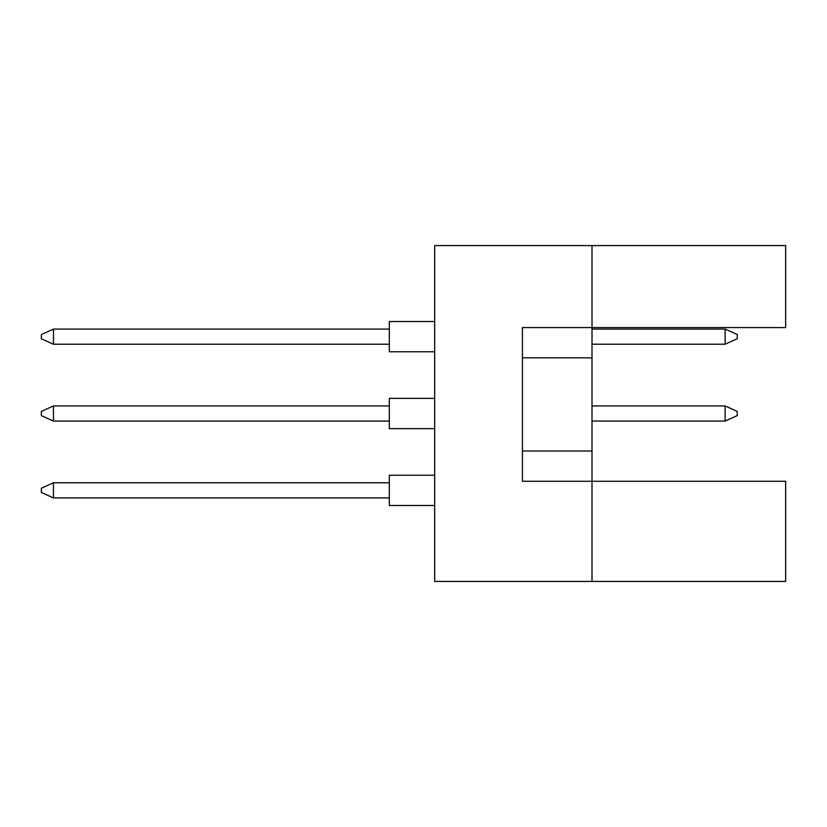 <?xml version="1.0" encoding="UTF-8"?>
<svg xmlns="http://www.w3.org/2000/svg" width="827" height="827" viewBox="0 0 827 827"><rect width="100%" height="100%" fill="white"/><g stroke="black" fill="none" stroke-linecap="round" stroke-linejoin="round"><path stroke-width="1.24" d="M592.008 357.833L592.008 327.575L785.65 327.575L785.65 245.578L592.008 245.578L592.008 327.575L522.426 327.575L522.426 481.273L592.008 481.273L592.008 357.833L522.426 357.833M785.65 581.422L785.65 481.273L592.008 481.273L592.008 581.422L785.65 581.422M592.008 581.422L434.682 581.422L434.682 245.578L592.008 245.578M522.426 451.015L592.008 451.015M389.3 505.483L434.682 505.483L389.3 505.483L389.3 475.225L434.682 475.225M389.3 497.916L53.455 497.916L53.455 482.782L41.35 488.23L41.35 492.468L53.455 497.916M389.3 482.782L53.455 482.782M434.682 428.624L389.3 428.624L389.3 398.376L434.682 398.376M389.3 421.067L53.455 421.067L53.455 405.933L41.35 411.381L41.35 415.619L53.455 421.067M389.3 405.933L53.455 405.933M737.239 411.381L737.239 415.619L725.134 421.067L725.134 405.933L737.239 411.381M725.134 421.067L592.008 421.067M725.134 405.933L592.008 405.933M434.682 351.775L389.3 351.775L389.3 321.517L434.682 321.517M389.3 344.218L53.455 344.218L53.455 329.084L41.35 334.532L41.35 338.77L53.455 344.218M389.3 329.084L53.455 329.084M737.239 334.532L737.239 338.77L725.134 344.218L725.134 329.084L737.239 334.532M725.134 344.218L592.008 344.218M725.134 329.084L592.008 329.084"/></g></svg>

